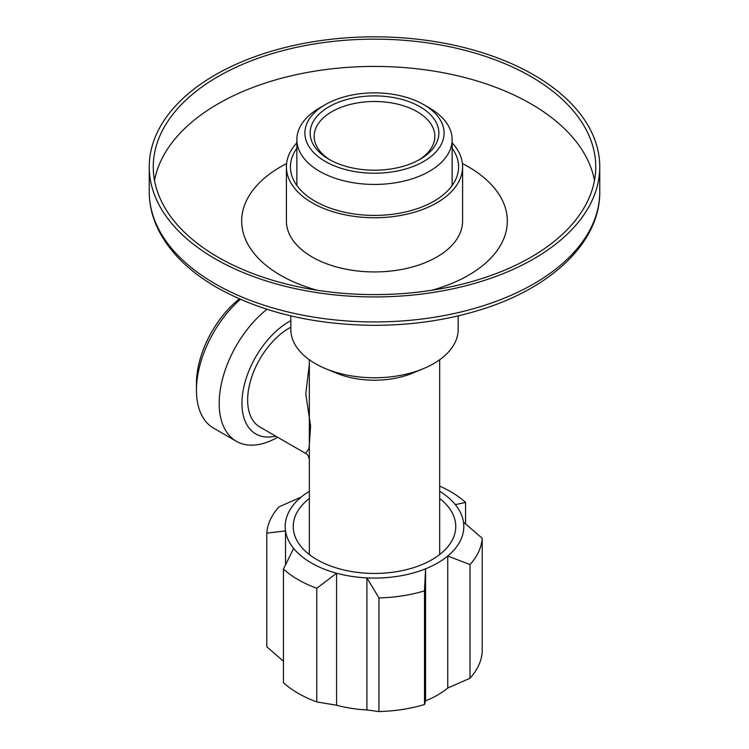 <?xml version="1.0" encoding="UTF-8"?>
<svg xmlns="http://www.w3.org/2000/svg" width="749" height="749" viewBox="0 0 749 749"><rect width="100%" height="100%" fill="white"/><g stroke="black" fill="none" stroke-linecap="round" stroke-linejoin="round"><path stroke-width="1.12" d="M290.827 320.647A66.773 38.555 120 0 0 289.17 321.574A66.773 38.555 120 0 0 242.442 395.21A66.773 38.555 120 0 0 275.688 436.133M277.654 437.266A82.867 47.842 -60 0 1 236.356 441.292A82.867 47.842 -60 0 1 221.807 381.878A82.867 47.842 -60 0 1 266.953 309.29M240.392 299.338A82.867 47.842 120 0 0 196.444 390.22L196.444 383.657A74.816 43.199 -60 0 1 239.362 298.879M196.444 390.22A82.867 47.842 120 0 0 213.605 428.156L236.356 441.292M309.337 390.688L309.337 459.802C308.906 456.506 307.652 454.362 305.573 453.388L309.037 448.492L310.61 426.059L305.779 393.965L309.337 364.061M309.337 459.802L309.337 554.55M290.827 327.229A58.731 33.911 120 0 0 289.17 328.146A58.731 33.911 120 0 0 250.803 379.902A58.731 33.911 120 0 0 259.8 426.958L305.573 453.388M328.989 159.322L328.989 159.322A64.358 37.16 180 0 1 328.989 106.77A64.358 37.16 180 0 1 420.011 106.77A64.358 37.16 180 0 1 420.011 159.322A64.358 37.16 180 0 1 328.989 159.322M418.541 160.146A60.341 34.838 0 0 0 434.841 136.337A60.341 34.838 0 0 0 417.165 111.704A60.341 34.838 0 0 0 351.412 104.148A60.341 34.838 0 0 0 314.159 136.337A60.341 34.838 0 0 0 330.459 160.146M325.291 161.456A69.591 40.174 0 0 0 423.709 161.456A69.591 40.174 0 0 0 423.709 104.635L429.392 107.922A77.634 44.818 180 0 1 429.402 107.922A77.634 44.818 180 0 1 452.134 139.614A77.634 44.818 180 0 1 404.207 181.033A77.634 44.818 180 0 1 319.608 171.315A77.634 44.818 180 0 1 296.866 139.614A77.634 44.818 180 0 1 319.598 107.922L325.291 104.635A69.591 40.174 0 0 0 325.291 161.456M465.56 523.888L465.56 502.401A107.809 62.242 0 0 0 450.729 491.709A107.809 62.242 0 0 0 439.663 486.138M283.44 569.043L293.645 548.408A89.3 51.559 0 0 0 336.591 573.21L316.79 588.293A107.809 62.242 0 0 1 298.271 579.735A107.809 62.242 0 0 1 283.44 569.043L283.44 682.685A107.809 62.242 0 0 0 298.271 693.377A107.809 62.242 0 0 0 316.79 701.935L336.591 705.24A89.3 51.559 0 0 0 366.898 709.93L378.957 711.55A107.809 62.242 0 0 0 424.496 704.5L425.572 700.849A89.3 51.559 0 0 0 447.752 688.041L470.007 678.229A107.809 62.242 0 0 0 482.216 651.93L482.216 538.297L463.481 522.137A89.3 51.559 0 0 0 455.355 504.639A89.3 51.559 0 0 0 439.663 491.269M309.337 498.497A81.257 46.915 0 0 0 293.243 526.528A81.257 46.915 0 0 0 317.042 559.7A81.257 46.915 0 0 0 405.593 569.867A81.257 46.915 0 0 0 455.757 526.528A81.257 46.915 0 0 0 439.663 498.497M290.827 315.881L290.827 329.457A83.673 48.311 0 0 0 315.338 363.611A83.673 48.311 0 0 0 325.806 368.742L336.573 373.189A65.163 37.619 0 0 0 412.427 373.189L423.194 368.742A83.673 48.311 0 0 0 458.173 329.457L458.173 315.881M325.806 368.742A83.673 48.311 0 0 0 423.194 368.742M429.402 107.922L423.709 104.635A69.591 40.174 0 0 0 325.291 104.635M266.784 533.148A107.809 62.242 0 0 1 278.993 506.858L301.248 497.036A89.3 51.559 0 0 0 285.519 530.91L266.784 533.148L266.784 646.79L283.44 661.198M378.957 711.55L378.957 597.908A107.809 62.242 0 0 0 424.496 590.867L424.496 704.5M378.957 597.908L366.898 577.891L366.898 709.93M316.79 588.293L316.79 701.935M424.496 590.867L425.572 568.819A89.3 51.559 0 0 1 366.898 577.891A89.3 51.559 0 0 1 336.591 573.21L336.591 705.24M293.645 548.408A89.3 51.559 0 0 1 285.519 530.91L285.519 564.774M465.56 502.401L455.355 504.639M470.007 678.229L470.007 564.587A107.809 62.242 0 0 0 482.216 538.297M470.007 564.587L447.752 556.011L447.752 688.041M463.481 522.137A89.3 51.559 0 0 1 447.752 556.011A89.3 51.559 0 0 1 425.572 568.819L425.572 700.849M309.337 491.269A89.3 51.559 0 0 0 301.248 497.036M296.866 142.844A88.092 50.857 0 0 0 286.408 166.877L286.408 221.077A88.092 50.857 0 0 0 312.211 257.038A88.092 50.857 0 0 0 408.214 268.058A88.092 50.857 0 0 0 462.592 221.077L462.592 166.877A88.092 50.857 0 0 0 452.134 142.844M286.408 166.877A88.092 50.857 0 0 0 312.211 202.839A88.092 50.857 0 0 0 408.214 213.868A88.092 50.857 0 0 0 462.592 166.877M594.481 180.518A221.245 127.733 0 0 0 530.938 103.839A221.245 127.733 0 0 0 300.883 73.702A221.245 127.733 0 0 0 154.519 180.518M431.808 290.256A132.826 76.688 0 0 0 468.425 166.849A132.826 76.688 0 0 0 462.414 163.582M286.586 163.582A132.826 76.688 0 0 0 280.575 275.295A132.826 76.688 0 0 0 317.192 290.256M530.938 76.557A221.245 127.733 0 0 0 289.835 48.872A221.245 127.733 0 0 0 153.255 166.877A221.245 127.733 0 0 0 218.062 257.197A221.245 127.733 0 0 0 459.165 284.892A221.245 127.733 0 0 0 595.745 166.877A221.245 127.733 0 0 0 530.938 76.557M296.866 148.255A84.075 48.535 0 0 0 290.425 166.877A84.075 48.535 0 0 0 315.048 201.2A84.075 48.535 0 0 0 406.67 211.724A84.075 48.535 0 0 0 458.575 166.877A84.075 48.535 0 0 0 452.134 148.255M215.216 258.845A225.262 130.054 0 0 0 460.701 287.036A225.262 130.054 0 0 0 599.762 166.877A225.262 130.054 0 0 0 533.784 74.919A225.262 130.054 0 0 0 288.299 46.728A225.262 130.054 0 0 0 149.238 166.877A225.262 130.054 0 0 0 215.216 258.845M215.216 283.843A225.262 130.054 0 0 0 460.701 312.033A225.262 130.054 0 0 0 599.762 191.875C600.277 242.536 550.618 288.936 478.237 310.479C445.571 320.347 410.883 325.291 374.154 325.328C313.382 324.813 260.961 312.211 216.882 287.522C189.9 271.915 170.66 253.181 159.144 231.31C152.581 218.558 149.276 205.413 149.238 191.875A225.262 130.054 0 0 0 215.216 283.843M309.337 390.941L309.337 359.754M452.134 185.509L452.134 139.614M439.663 554.55L439.663 359.754M296.866 185.509L296.866 139.614M599.762 191.875L599.762 166.877M149.238 191.875L149.238 166.877"/></g></svg>
